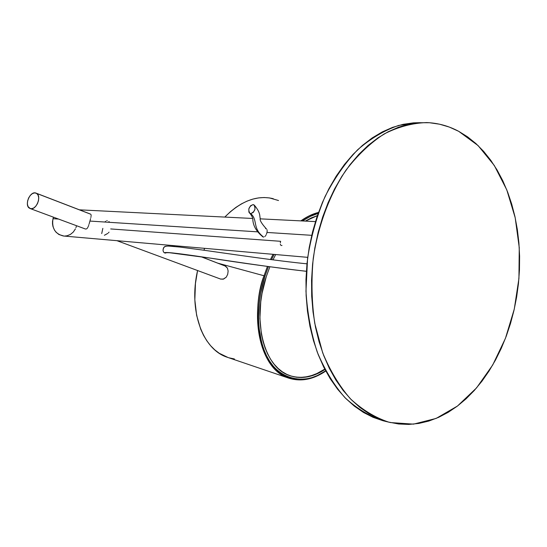 <?xml version="1.0" encoding="UTF-8"?>
<svg xmlns="http://www.w3.org/2000/svg" width="547" height="547" viewBox="0 0 547 547"><rect width="100%" height="100%" fill="white"/><g stroke="black" fill="none" stroke-linecap="round" stroke-linejoin="round"><path stroke-width="0.82" d="M388.541 422.072C374.941 417.511 362.223 409.744 350.395 398.777C339.345 386.059 330.101 370.722 322.675 352.767L314.751 323.311C311.681 302.149 311.181 280.488 313.253 258.334C318.183 225.371 329.636 194.725 345.964 170.185C357.601 155.075 370.326 142.999 384.131 133.96C398.243 126.836 412.411 123.048 426.626 122.583C437.928 123.007 448.615 125.919 458.694 131.321L478.099 145.591L494.31 165.488L506.802 189.912L515.185 217.685L519.253 247.606L518.932 278.478L514.276 309.11L505.449 338.32L492.738 364.958L476.56 387.898L457.463 406.045L436.157 418.414L413.511 424.137L390.544 422.571L382.968 420.732L388.541 422.072L378.674 418.674L369.102 413.792L359.919 407.447L351.249 399.659L343.195 390.49L335.858 380.008L329.328 368.316L323.708 355.523L319.072 341.752L315.489 327.168L313.021 311.927L311.701 296.207L311.558 280.201L312.59 264.098L314.805 248.106L318.156 232.407L322.614 217.2L328.104 202.663L334.559 188.968L341.896 176.271L350.005 164.702L358.791 154.384L368.138 145.42L377.929 137.878L388.049 131.813L398.38 127.26L408.8 124.237L419.214 122.733L429.504 122.733L439.576 124.203L449.333 127.082L458.694 131.321L467.582 136.846L475.931 143.567L483.678 151.41L490.762 160.278L497.141 170.083L502.782 180.715L507.643 192.079L511.705 204.072L514.946 216.591L517.346 229.542L518.898 242.813L519.602 256.304L519.459 269.917L518.46 283.537L516.628 297.083L513.968 310.436L510.501 323.509L506.255 336.2L501.243 348.405L495.5 360.029L489.073 370.975L481.989 381.156L474.297 390.469L466.065 398.831L457.326 406.147L448.164 412.342L438.646 417.334L428.841 421.053L418.838 423.433L408.725 424.424L398.592 423.98L388.541 422.072M420.034 122.678L398.797 125.393C384.52 130.268 370.818 138.37 357.704 149.714C345.205 162.815 334.299 178.472 324.986 196.694C316.843 216.065 311.038 236.639 307.571 258.41L305.964 291.107C307.291 312.74 311.045 333.048 317.226 352.029C324.672 369.813 333.902 385.013 344.931 397.621C356.733 408.493 369.41 416.199 382.968 420.732L373.109 417.347L363.536 412.479L354.36 406.147L345.69 398.394L337.636 389.259L330.299 378.832L323.769 367.187L318.149 354.449L313.506 340.747L309.923 326.231L307.448 311.065L306.122 295.428L305.971 279.503L306.997 263.49L309.199 247.579L312.542 231.962L316.98 216.831L322.463 202.376L328.904 188.749L336.227 176.12L344.33 164.613L353.102 154.35L362.435 145.427L372.213 137.919L382.326 131.882L392.643 127.355L403.064 124.347L413.47 122.849L420.034 122.678M90.077 213.973L36.581 193.385C42.071 196.298 35.938 210.916 30.215 208.571L28.041 206.561L27.384 204.038L27.582 201.036L28.601 197.993L30.29 195.382L32.403 193.59L34.611 192.886L36.581 193.385L38.017 195.019L38.693 197.542L38.502 200.564L37.476 203.628L35.767 206.26L33.641 208.051L31.425 208.735L29.456 208.209C24.027 205.193 30.174 190.698 35.89 193.057L90.44 214.068L36.15 193.159M263.64 237.09C252.03 228.42 258.116 219.921 250.717 213.61L249.952 213.392C247.757 209.542 248.789 206.616 253.056 204.599L250.547 205.761L248.823 208.872L248.892 212.127L249.63 213.18L250.717 213.61L253.234 212.462L254.97 209.33L254.895 206.069L254.15 205.022L253.056 204.599L253.829 204.81C256.037 208.674 255.005 211.607 250.717 213.61C258.116 219.921 252.03 228.42 263.64 237.09L262.833 236.844L263.64 237.09M63.842 236.037L58.939 234.533L56.047 232.202L54.522 230.164L52.977 226.574L52.512 223.969L52.519 221.309L53.415 217.446L52.997 218.697L58.529 219.053L52.997 218.697C51.589 228.092 55.056 233.863 63.39 236.003L307.708 257.343M85.585 229.029L86.46 228.919L85.585 229.029M86.843 228.694L87.192 228.359L86.843 228.694M87.506 227.942L87.807 227.429L87.506 227.942M88.088 226.848L88.361 226.191L88.088 226.848M88.621 225.46L88.888 224.667L88.621 225.46M89.147 223.819L89.414 222.916L89.147 223.819M89.94 221.07L89.414 222.916L89.94 221.07L257.562 231.839L89.94 221.07L90.289 219.778L89.94 221.07M262.471 236.523L262.02 235.798M264.7 236.673L265.192 236.229L264.7 236.673M265.644 235.648L266.061 234.957L265.644 235.648M266.43 234.171L266.745 233.323L266.43 234.171M266.977 232.448L266.745 233.323L266.977 232.448L311.722 235.319L266.977 232.448L267.114 231.661L266.977 232.448M267.421 266.43L264.037 275.77L218.007 263.216L264.037 275.77C253.623 300.433 251.976 364.076 288.454 378.039C261.719 370.032 248.707 321.219 264.037 275.77L264.987 276.078L264.037 275.77L267.408 266.457M289.206 378.298L227.19 357.225C202.698 349.506 188.312 310.703 197.576 270.539L195.457 283.449L194.841 299.9L196.633 315.366L200.708 329.198L203.539 335.325L206.855 340.843L210.609 345.697L214.752 349.848L219.251 353.273L228.078 357.526M225.056 265.931L227.436 268.139L228.133 271.032L227.709 274.266L226.287 277.138L227.709 274.266L228.133 271.032L227.436 268.139L225.726 266.245L201.371 256.81M325.663 370.845C304.187 386.715 275.414 379.365 264.878 352.042C254.28 325.164 258.922 294.566 264.987 276.078L260.639 293.267L259.319 301.944L258.457 318.963L258.922 327.127L261.582 342.292L263.736 349.15L266.41 355.42L269.562 361.054L273.158 365.998L277.144 370.203L281.486 373.649L286.129 376.309L291.018 378.162L296.105 379.215L301.335 379.461L306.669 378.914L312.036 377.594L317.404 375.522L325.663 370.845M266.293 276.591L269.869 266.799L266.293 276.591C251.449 320.617 264.03 367.946 289.965 375.686L289.965 375.686C301.301 379.386 312.959 377.321 324.945 369.492L317.397 373.69L312.152 375.707L306.908 376.986L301.705 377.512L296.597 377.259L291.633 376.227L286.867 374.401L282.341 371.796L278.108 368.425L274.218 364.309L270.724 359.482L267.654 353.977L265.049 347.858L262.95 341.164L261.377 333.978L259.914 318.409L260.762 301.807L262.047 293.349L266.293 276.591M272.967 259.866L275.688 254.546L272.967 259.866M305.363 221.104L317.39 215.621L311.318 217.904L305.363 221.104M164.797 246.588L163.758 247.476L162.999 250.143L163.423 251.893L164.558 252.912C164.346 249.876 249.863 265.22 306.354 271.264C249.863 265.22 164.346 249.876 164.558 252.912L163.423 251.893L162.999 250.143L163.444 248.037L164.797 246.588M281.985 245.466L281.213 245.5M280.673 245.131L280.324 244.16M280.337 242.827L280.632 241.302L110.706 228.94M171.799 245.466L174.418 246.478L171.799 245.466M201.152 256.775L225.726 266.245L201.152 256.775M106.74 220.585L107.198 220.585M105.256 221.679L105.578 221.262M101.721 233.562L102.843 228.366M107.8 233.412L104.381 235.278M109.044 232.14L108.45 232.81M108.887 221.508L109.53 222.239M220.591 279.059L223.62 279.045L226.287 277.138L223.183 279.182L220.591 279.059M164.934 246.533L165.85 246.465M165.016 253.029L165.529 253.029L165.016 253.029M166.062 252.899L165.529 253.029L166.062 252.899M290.142 375.748C301.404 379.153 312.939 376.945 324.754 369.122L316.898 373.526L311.653 375.543L306.409 376.821L301.206 377.341L296.098 377.088L291.127 376.056M278.532 200.523L269.521 197.932L264.092 197.522L258.519 197.911L252.851 199.101L247.141 201.091L241.446 203.874L235.839 207.436L230.362 211.744L224.79 217.084C240.912 200.968 257.076 194.841 273.274 198.705M204.674 248.338L203.887 250.225L204.674 248.338M229.084 357.834L234.403 358.969M318.163 213.412L311.175 215.949L302.416 220.954L310.101 216.455L318.163 213.412M274.129 254.41L271.483 259.675L274.129 254.41M268.433 266.601L264.987 276.078L268.447 266.574M318.525 212.4L309.452 215.723L300.836 220.879C306.71 216.701 312.604 213.877 318.525 212.4M273.049 254.314L270.437 259.538L273.049 254.314M267.162 230.923L267.114 231.661L267.162 230.923M266.991 229.692L267.121 230.26L266.991 229.692M266.457 228.892L265.582 228.605M90.597 218.574L90.289 219.778L90.597 218.574M91.034 216.564L90.85 217.501L91.034 216.564M91.117 215.121L91.123 215.771L91.117 215.121M90.72 214.239L90.993 214.609L90.72 214.239M76.334 226.437L75.93 227.675M75.424 228.872L73.298 232.044L70.44 234.417L67.083 235.778L64.703 236.065M384.985 421.238L389.956 422.428M258.793 325.622C257.521 309.486 259.565 292.966 264.919 276.057M249.972 213.405C251.996 216.017 252.953 218.164 252.83 219.839C253.234 226.082 256.618 231.778 262.97 236.926M288.454 378.039C300.631 381.991 313.069 379.666 325.78 371.057M164.476 246.759C164.934 246.321 166.267 246.102 168.462 246.082L179.498 247.018L202.773 250.075C232.707 254.28 276.844 260.878 306.963 263.825M174.609 246.499L171.984 245.487M116.935 240.68L220.817 279.141M306.347 271.312C273.562 267.428 241.343 262.998 209.699 258.034L169.515 252.728L166.233 252.68M315.448 221.603L260.338 218.855M252.57 218.465L79.424 209.829M266.28 228.769C261.569 223.559 259.558 220.099 260.249 218.397C259.428 216.53 261.028 213.214 254.533 205.419M30.215 208.571L85.264 228.954"/></g></svg>
